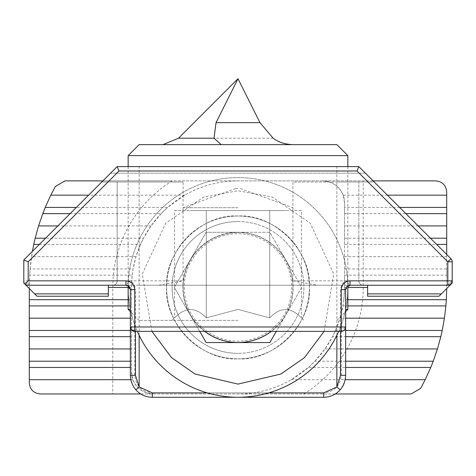 <?xml version="1.0" encoding="UTF-8"?>
<svg xmlns="http://www.w3.org/2000/svg" width="476" height="476" viewBox="0 0 476 476"><rect width="100%" height="100%" fill="white"/><g stroke="black" fill="none" stroke-linecap="round" stroke-linejoin="round"><path stroke-width="0.36" stroke-dasharray="2.38 1.78" d="M238 342.351A54.924 54.924 0 0 1 183.076 287.433A54.924 54.924 0 0 1 238 232.508A54.924 54.924 0 0 0 183.076 287.433A54.924 54.924 0 0 0 238 342.351A54.924 54.924 0 0 0 292.924 287.433A54.924 54.924 0 0 0 238 232.508A54.924 54.924 0 0 1 292.924 287.433A54.924 54.924 0 0 1 238 342.351M140.747 393.979L238 393.979A106.553 106.553 0 0 0 344.553 287.433L344.553 202.847L343.16 195.16C339.239 186.164 332.379 181.404 322.579 180.88A21.967 21.967 0 0 1 344.553 202.847L344.553 213.647L405.873 213.647M373.113 180.88L238 180.88A106.553 106.553 0 0 0 131.447 287.433L131.447 372.012L132.84 379.699C136.761 388.696 143.621 393.456 153.421 393.979A21.967 21.967 0 0 1 131.447 372.012L131.447 361.219L130.353 361.219M303.789 393.979A125.224 125.224 0 0 0 363.224 287.433L363.224 180.88L172.211 180.88A125.224 125.224 0 0 0 112.776 287.433L112.776 393.979L411.091 393.979L420.713 388.309A208.708 208.708 0 0 0 446.708 287.433L446.708 191.864C446.012 185.241 442.347 181.576 435.724 180.88L363.224 180.88M335.253 393.979L238 393.979C257.01 393.89 274.771 389.13 291.282 379.699L308.377 367.43L345.647 367.43M345.647 361.219L314.868 361.219L308.377 367.43M314.868 361.219L325.001 348.944L332.492 336.675L345.647 336.675M345.647 330.457L335.479 330.457L332.492 336.675M335.479 330.457L340.013 318.188L342.934 305.913L347.849 305.913M347.849 299.701L343.845 299.701L342.934 305.913M343.845 299.701L344.553 287.433L344.553 275.158L446.708 275.158L446.708 268.946L344.553 268.946L344.553 275.158M112.776 393.979L40.276 393.979C33.653 393.283 29.988 389.624 29.292 382.996L29.292 287.433A208.708 208.708 0 0 1 55.287 186.556L64.909 180.88L172.211 180.88M130.353 336.675L131.447 336.675L131.447 361.219M29.292 288.527L29.655 275.158L132.155 275.158L131.447 287.433L131.447 299.701L128.151 299.701M128.151 305.913L131.447 305.913L131.447 299.701M131.447 305.913L131.447 330.457L130.353 330.457M131.447 336.675L131.447 330.457M132.155 275.158L133.066 268.946L30.113 268.946L29.655 275.158M102.887 180.88L238 180.88C218.99 180.975 201.229 185.735 184.718 195.16L167.623 207.429L76.338 207.429M70.127 213.647L161.132 213.647L167.623 207.429M161.132 213.647L150.999 225.916L143.508 238.19L45.583 238.19M39.365 244.402L140.521 244.402L143.508 238.19M140.521 244.402L135.987 256.671L133.066 268.946M430.417 238.19L344.553 238.19L344.553 213.647M344.553 268.946L344.553 244.402L436.635 244.402M344.553 238.19L344.553 244.402M291.282 379.699L345.207 379.699M130.793 379.699L132.84 379.699M184.718 195.16L88.607 195.16M387.393 195.16L343.16 195.16M446.708 254.476L446.708 268.946M446.708 275.158L446.702 288.533M30.113 268.946L32.439 251.334M325.001 348.944L345.647 348.944M130.353 348.944L131.447 348.944M150.999 225.916L57.852 225.916M418.148 225.916L344.553 225.916M340.013 318.188L345.647 318.188M130.353 318.188L131.447 318.188M135.987 256.671L31.571 256.671M446.708 256.671L344.553 256.671M344.553 287.433L347.849 287.433M367.621 287.433L363.224 287.433M112.776 287.433L108.379 287.433M128.151 287.433L131.447 287.433M238 221.524A65.908 65.908 0 0 1 303.908 287.433A65.908 65.908 0 0 1 238 353.341A65.908 65.908 0 0 0 303.908 287.433A65.908 65.908 0 0 0 238 221.524A65.908 65.908 0 0 0 172.092 287.433A65.908 65.908 0 0 0 238 353.341A65.908 65.908 0 0 1 172.092 287.433A65.908 65.908 0 0 1 238 221.524A65.908 65.908 0 0 0 172.092 287.433A65.908 65.908 0 0 0 238 353.341M238 358.833C273.944 361.552 312.125 323.388 309.4 287.433C312.119 251.483 273.962 213.308 238 216.033C202.05 213.308 163.875 251.471 166.6 287.433C163.875 323.377 202.044 361.558 238 358.833A71.4 71.4 0 0 1 166.6 287.433A71.4 71.4 0 0 1 238 216.033A71.4 71.4 0 0 1 309.4 287.433A71.4 71.4 0 0 1 238 358.833A71.4 71.4 0 0 1 166.6 287.433A71.4 71.4 0 0 1 238 216.033A71.4 71.4 0 0 1 309.4 287.433A71.4 71.4 0 0 1 238 358.833M137.326 331.367A109.849 109.849 0 0 1 238 177.584A109.849 109.849 0 0 1 347.849 287.433A109.849 109.849 0 0 1 238 397.276A109.849 109.849 0 0 1 128.151 287.433A109.849 109.849 0 0 1 238 177.584A109.849 109.849 0 0 1 338.674 331.367A109.849 109.849 0 0 0 238 177.584M184.271 287.433A53.728 53.728 0 0 0 238 341.155A53.728 53.728 0 0 0 291.728 287.433A53.728 53.728 0 0 0 238 233.704A53.728 53.728 0 0 0 184.271 287.433M204.68 331.367A55.145 55.145 0 0 1 238 232.288L269.838 232.288L301.671 287.433L276.306 331.367M199.694 331.367L174.329 287.433L206.162 232.288L269.838 232.288L301.671 287.433L269.838 342.571L206.162 342.571L174.329 287.433L206.162 232.288L238 232.288A55.145 55.145 0 0 1 271.32 331.367M173.044 144.633L292.883 144.633L173.044 144.633M347.849 309.4L345.647 309.4M128.151 155.616L347.849 155.616M238 320.384L139.141 320.384L238 320.384M174.579 210.541L238 210.541L174.579 210.541L174.579 317.897C185.241 306.824 195.815 306.824 206.292 317.897L238 309.4L206.292 317.897C195.815 306.818 185.241 306.818 174.579 317.897L172.092 320.384M238 207.685L183.076 207.685L238 207.685M238 188.567L235.59 188.567L238 188.567M130.353 309.4L128.151 309.4M139.141 144.633L336.859 144.633M301.421 210.541L285.564 210.541L301.421 210.541L301.421 317.897C290.759 306.824 280.185 306.824 269.708 317.897L238 309.4L269.708 317.897C280.185 306.818 290.759 306.818 301.421 317.897L303.908 320.384M285.564 210.541L206.292 210.541L269.708 210.541L269.708 317.897L269.708 210.541L285.564 210.541L238 210.541L285.564 210.541M206.292 317.897L206.292 210.541L190.436 210.541L206.292 210.541L206.292 317.897M139.141 285.231L336.859 285.231L139.141 285.231L139.141 166.6L336.859 166.6L139.141 166.6M336.859 285.231L336.859 166.6M367.621 285.231L450.004 285.231L367.621 285.231L450.004 285.231L367.621 285.231L450.004 285.231L367.621 285.231L450.004 285.231L367.621 285.231L450.004 285.231L367.621 285.231L450.004 285.231L367.621 285.231L447.809 285.231L367.621 285.231L367.621 296.221L367.621 293.876L367.621 296.221L367.621 293.876L367.621 296.221L367.621 293.876L367.621 296.221L367.621 293.876L367.621 296.221L367.621 293.876L367.621 296.221L367.621 293.876L441.359 293.876L450.004 285.231L439.021 296.221L441.359 293.876L439.021 296.221L367.621 296.221L367.621 293.876L441.359 293.876L439.021 296.221L441.359 293.876L439.021 296.221L367.621 296.221L439.021 296.221L441.359 293.876L439.021 296.221L367.621 296.221L439.021 296.221L441.359 293.876L439.021 296.221L367.621 296.221L439.021 296.221L441.359 293.876L439.021 296.221L367.621 296.221L439.021 296.221L441.359 293.876L367.621 293.876L441.359 293.876L367.621 293.876L441.359 293.876L367.621 293.876L441.359 293.876L367.621 293.876L441.359 293.876L367.621 293.876L441.359 293.876L367.621 293.876L367.621 285.231L367.621 293.876M128.151 166.6L128.151 285.82L130.353 289.628L130.353 326.976L130.353 289.628A4.391 4.391 0 0 0 125.956 285.231L130.353 289.628A4.391 4.391 0 0 0 125.956 285.231L350.044 285.231L25.996 285.231L108.379 285.231L25.996 285.231L108.379 285.231L25.996 285.231L108.379 285.231L25.996 285.231L108.379 285.231L25.996 285.231L108.379 285.231L25.996 285.231L108.379 285.231L25.996 285.231L34.641 293.876L25.996 285.231M342.434 285.231L317.385 285.231L342.434 285.231L341.256 289.628L345.647 289.628L347.849 285.826M336.859 335.312L336.859 181.981L358.833 181.981L292.924 181.981L292.924 280.84L358.833 280.84L358.833 181.981L358.833 280.84L347.849 280.84A4.391 2.196 90 0 0 350.044 285.231L350.044 280.84L447.809 280.84L447.809 285.231L452.2 280.84L447.809 285.231L350.044 285.231L345.647 289.628L345.647 375.308A21.967 21.967 0 0 1 344.231 383.073M128.151 285.82L130.353 289.628L134.744 289.628L134.744 375.308C135.862 385.905 141.723 391.766 152.32 392.884L323.68 392.884C334.277 391.766 340.138 385.905 341.256 375.308L341.256 289.628L341.256 326.976L130.353 326.976L134.744 331.367L341.256 331.367L345.647 326.976L345.647 289.628L340.524 289.628L340.524 331.367M108.379 285.231L108.379 296.221L108.379 285.231L108.379 296.221L108.379 285.231L108.379 296.221L108.379 285.231L108.379 296.221L108.379 285.231L108.379 296.221L108.379 285.231L108.379 296.221L108.379 285.231L108.379 296.221L36.979 296.221L23.8 283.036L23.8 280.84L28.191 285.231L28.191 280.84L125.956 280.84L125.956 285.231A4.391 2.196 -90 0 0 128.151 280.84L117.167 280.84A4.391 4.391 0 0 1 112.776 285.231A4.391 4.391 0 0 0 117.167 280.84L117.167 181.981L117.167 280.84A4.391 4.391 0 0 1 112.776 285.231M158.615 285.231L183.076 280.84L183.076 181.981L117.167 181.981L139.141 181.981L139.141 335.312M345.647 326.976L341.256 326.976L341.256 331.367L134.744 331.367L341.256 331.367A4.391 4.391 0 0 0 345.647 326.976L341.256 331.367A4.391 4.391 0 0 0 345.647 326.976L345.647 289.628L341.256 289.628C341.816 284.327 344.743 281.399 350.044 280.84M340.156 389.838A21.967 21.967 0 0 1 323.68 397.276L152.32 397.276A21.967 21.967 0 0 1 130.353 375.308L130.353 289.628A4.391 4.391 0 0 0 125.956 285.231M350.044 285.231L345.647 289.628A4.391 4.391 0 0 1 350.044 285.231A4.391 4.391 0 0 0 345.647 289.628A4.391 4.391 0 0 1 350.044 285.231A4.391 4.391 0 0 0 345.647 289.628M292.924 280.84L317.385 285.231M358.833 280.84A4.391 4.391 0 0 0 363.224 285.231A4.391 4.391 0 0 1 358.833 280.84A4.391 4.391 0 0 0 363.224 285.231M441.359 293.876L452.2 283.036L452.2 280.84A4.391 4.391 0 0 1 447.809 285.231A4.391 4.391 0 0 0 452.2 280.84L452.2 261.788A4.391 4.391 0 0 0 450.915 258.682L358.833 166.6L117.167 166.6L101.793 181.981L139.141 181.981M367.621 296.221L439.021 296.221L367.621 296.221M34.641 293.876L36.979 296.221L108.379 296.221L36.979 296.221L34.641 293.876L36.979 296.221L108.379 296.221L36.979 296.221L34.641 293.876L36.979 296.221L108.379 296.221L36.979 296.221L34.641 293.876L36.979 296.221L108.379 296.221L36.979 296.221L34.641 293.876L36.979 296.221L108.379 296.221L36.979 296.221L34.641 293.876L36.979 296.221L108.379 296.221L36.979 296.221L34.641 293.876L108.379 293.876M23.8 280.84A4.391 4.391 0 0 0 28.191 285.231A4.391 4.391 0 0 1 23.8 280.84L23.8 259.967L28.191 261.788L28.191 280.84L23.8 280.84M125.956 280.84C131.257 281.399 134.184 284.327 134.744 289.628L135.476 289.628C134.845 284.089 132.405 281.155 128.151 280.84M347.849 280.84C343.589 281.167 341.149 284.095 340.524 289.628M23.8 259.967L117.167 166.6L101.793 181.981L183.076 181.981M118.988 170.991L117.167 166.6L358.833 166.6L365.419 173.193L358.833 166.6L357.012 170.991L118.988 170.991L28.191 261.788M336.859 181.981L374.207 181.981L365.419 173.193L110.581 173.193L365.419 173.193L374.207 181.981L292.924 181.981M452.2 280.84L447.809 280.84L447.809 261.788L452.2 261.788A4.391 4.391 0 0 0 450.915 258.682L447.809 261.788L357.012 170.991M117.167 166.6L358.833 166.6M134.744 331.367A4.391 4.391 0 0 1 130.353 326.976A4.391 4.391 0 0 0 134.744 331.367L134.744 289.628L133.566 285.231M130.353 367.43L131.447 367.43M399.661 207.429L344.553 207.429M151.898 331.367L142.27 274.021L165.707 223.262L203.68 197.064L238 190.769L272.32 197.064L310.292 223.262L333.73 274.021L324.102 331.367M273.135 138.195L178.53 138.195M117.167 280.84L183.076 280.84M130.353 375.308L134.744 375.308M152.32 392.884L152.32 397.276M345.647 375.308L341.256 375.308M323.68 397.276L323.68 392.884M135.476 331.367L135.476 289.628M207.244 392.884L268.756 392.884M347.849 166.6L347.849 285.82M336.859 320.384L345.647 311.596M235.59 188.567L183.076 207.685L183.076 210.541M139.141 320.384L130.353 311.596M240.41 188.567L292.924 207.685L292.924 210.541"/><path stroke-width="0.71" d="M130.353 361.219L29.292 361.219L29.292 382.996C29.988 389.624 33.653 393.283 40.276 393.979L140.747 393.979M335.253 393.979L411.091 393.979L420.713 388.309L425.205 379.699L345.207 379.699M405.873 213.647L446.708 213.647L446.708 191.864C446.012 185.241 442.347 181.576 435.724 180.88L373.113 180.88M102.887 180.88L64.909 180.88L55.287 186.556L50.795 195.16L88.607 195.16M29.292 379.699L130.793 379.699M446.708 195.16L387.393 195.16M446.708 213.647L446.708 238.19L430.417 238.19M436.635 244.402L446.708 244.402L446.708 238.19M446.708 244.402L446.708 254.476M345.647 367.43L430.768 367.43L433.231 361.219L345.647 361.219M430.768 367.43L425.205 379.699M446.702 288.533L446.345 299.701L347.849 299.701M347.849 305.913L445.887 305.913L446.345 299.701M445.887 305.913L444.429 318.188L442.222 330.457L345.647 330.457M345.647 336.675L440.818 336.675L442.222 330.457M440.818 336.675L437.438 348.944L433.231 361.219M29.292 361.219L29.292 336.675L130.353 336.675M130.353 330.457L29.292 330.457L29.292 336.675M29.292 330.457L29.292 305.913L128.151 305.913M128.151 299.701L29.292 299.701L29.292 305.913M29.292 299.701L29.292 288.527M76.338 207.429L45.232 207.429L42.769 213.647L70.127 213.647M45.232 207.429L50.795 195.16M32.439 251.334L33.778 244.402L39.365 244.402M45.583 238.19L35.182 238.19L33.778 244.402M35.182 238.19L38.562 225.916L42.769 213.647M345.647 348.944L437.438 348.944M29.292 348.944L130.353 348.944M57.852 225.916L38.562 225.916M446.708 225.916L418.148 225.916M345.647 318.188L444.429 318.188M29.292 318.188L130.353 318.188M347.849 287.433L367.621 287.433M108.379 287.433L128.151 287.433M238 397.276A109.849 109.849 0 0 0 338.674 331.367A109.849 109.849 0 0 1 137.326 331.367M271.32 331.367A55.145 55.145 0 0 1 204.68 331.367M276.306 331.367L269.838 342.571L206.162 342.571L199.694 331.367M292.883 144.633C284.767 144.293 278.18 142.151 273.135 138.195L259.967 122.659L238 78.724L178.53 138.195L214.01 138.195L221.167 144.633M128.151 155.616L139.141 144.633L336.859 144.633L347.849 155.616L128.151 155.616L128.151 166.6M345.647 309.4L347.849 309.4L347.849 285.82M128.151 285.82L125.956 285.231L125.956 280.84L28.191 280.84L24.901 284.136L25.996 285.231L125.956 285.231L128.151 285.82L128.151 309.4L130.353 309.4M214.01 138.195L216.033 122.659L238 78.724M340.524 331.367L340.524 375.308L345.647 375.308L345.647 289.628A4.391 4.391 0 0 1 350.044 285.231L447.809 285.231L447.809 280.84L350.044 280.84L350.044 285.231L347.849 285.826M367.621 285.231L367.621 296.221L439.021 296.221L452.2 283.036L452.2 280.84A4.391 4.391 0 0 1 447.809 285.231A4.391 4.391 0 0 0 452.2 280.84L452.2 261.788L447.809 261.788L450.915 258.682A4.391 4.391 0 0 1 452.2 261.788A4.391 4.391 0 0 0 450.915 258.682L358.833 166.6L117.167 166.6L118.988 170.991L357.012 170.991L358.833 166.6M25.996 285.231L36.979 296.221L108.379 296.221L108.379 285.231M350.044 285.231A4.391 4.391 0 0 0 345.647 289.628L341.256 289.628L341.256 326.976L345.647 326.976A4.391 4.391 0 0 1 341.256 331.367L134.744 331.367L131.316 329.719M345.647 326.976A4.391 4.391 0 0 1 341.256 331.367L341.256 326.976L134.744 326.976L134.744 289.628L130.353 289.628A4.391 4.391 0 0 0 125.956 285.231A4.391 4.391 0 0 1 130.353 289.628L130.353 375.308L135.476 375.308L135.476 331.367M28.191 280.84L28.191 261.788L23.8 259.967L23.8 283.036L24.901 284.136M23.8 259.967L117.167 166.6M344.231 383.073A21.967 21.967 0 0 1 323.68 397.276L152.32 397.276A21.967 21.967 0 0 1 135.844 389.838C132.465 385.893 130.632 381.05 130.353 375.308M139.141 335.312L139.141 386.934L152.32 392.884L152.32 397.276A21.967 21.967 0 0 1 135.844 389.838L139.141 386.934L135.476 375.308M340.524 375.308L336.859 386.934L340.156 389.838A21.967 21.967 0 0 1 323.68 397.276L323.68 392.884L336.859 386.934L336.859 335.312M345.647 375.308C345.368 381.044 343.535 385.887 340.156 389.838M134.744 331.367A4.391 4.391 0 0 1 130.353 326.976L134.744 326.976L134.744 331.367A4.391 4.391 0 0 1 130.353 326.976M29.292 367.43L130.353 367.43M446.708 207.429L399.661 207.429M324.102 331.367L304.462 357.625L280.959 374.023L238 384.096L195.041 374.023L171.538 357.625L151.898 331.367M216.033 122.659L259.967 122.659M441.359 293.876L367.621 293.876M34.641 293.876L108.379 293.876M452.2 280.84L447.809 280.84L447.809 261.788L357.012 170.991M350.044 280.84C344.743 281.399 341.816 284.327 341.256 289.628M28.191 261.788L118.988 170.991M134.744 289.628C134.184 284.327 131.257 281.399 125.956 280.84M323.68 392.884L268.756 392.884M152.32 392.884L207.244 392.884M347.849 155.616L347.849 166.6M345.647 311.596L347.849 309.4M130.353 311.596L128.151 309.4M178.53 138.195L162.994 144.633"/></g></svg>

